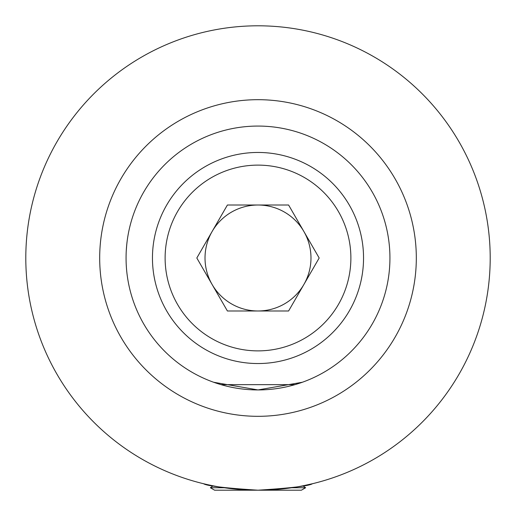 <?xml version="1.0" encoding="UTF-8"?>
<svg xmlns="http://www.w3.org/2000/svg" width="516" height="516" viewBox="0 0 516 516"><rect width="100%" height="100%" fill="white"/><g stroke="black" fill="none" stroke-linecap="round" stroke-linejoin="round"><path stroke-width="0.77" d="M291.65 487.749L305.627 487.749L301.376 490.2L214.624 490.2L210.373 487.749L213.127 485.82L207.696 484.685M258 490.2C224.937 488.072 206.8 485.917 203.581 483.731C206.774 485.911 224.911 488.065 258 490.2C291.089 488.065 309.226 485.911 312.419 483.731C309.2 485.917 291.063 488.072 258 490.2M221.061 384.652L213.669 382.259L258 389.935L302.331 382.259L294.939 384.652L221.061 384.652M416.315 258A158.315 158.315 0 0 0 258 99.685A158.315 158.315 0 0 0 99.685 258A158.315 158.315 0 0 0 258 416.315A158.315 158.315 0 0 0 416.315 258M25.8 258A232.2 232.2 0 0 1 258 25.8A232.2 232.2 0 0 1 490.2 258A232.2 232.2 0 0 1 258 490.2A232.2 232.2 0 0 1 25.8 258M389.935 258A131.935 131.935 0 0 1 258 389.935A131.935 131.935 0 0 1 126.065 258A131.935 131.935 0 0 1 258 126.065A131.935 131.935 0 0 1 389.935 258M127.117 241.385L126.73 244.836M126.749 244.603L126.297 250.266M312.419 483.731L302.873 485.82L305.627 487.749M126.878 243.391L126.426 248.26M210.373 487.749L224.35 487.749M303.885 284.49A52.987 52.987 0 0 0 258 205.013A52.987 52.987 0 0 0 212.115 284.49A52.987 52.987 0 0 0 303.885 284.49M166.597 310.774A105.548 105.548 0 0 1 205.226 166.597A105.548 105.548 0 0 1 349.403 205.226A105.548 105.548 0 0 1 310.774 349.403A105.548 105.548 0 0 1 166.597 310.774A105.548 105.548 0 0 0 310.774 349.403A105.548 105.548 0 0 0 349.403 205.226M227.408 205.013L288.592 205.013L319.178 258L288.592 310.987L227.408 310.987L196.822 258L227.408 205.013M338.438 211.56A92.88 92.88 0 0 0 211.56 177.562A92.88 92.88 0 0 0 177.562 304.44A92.88 92.88 0 0 0 304.44 338.438A92.88 92.88 0 0 0 338.438 211.56"/></g></svg>

